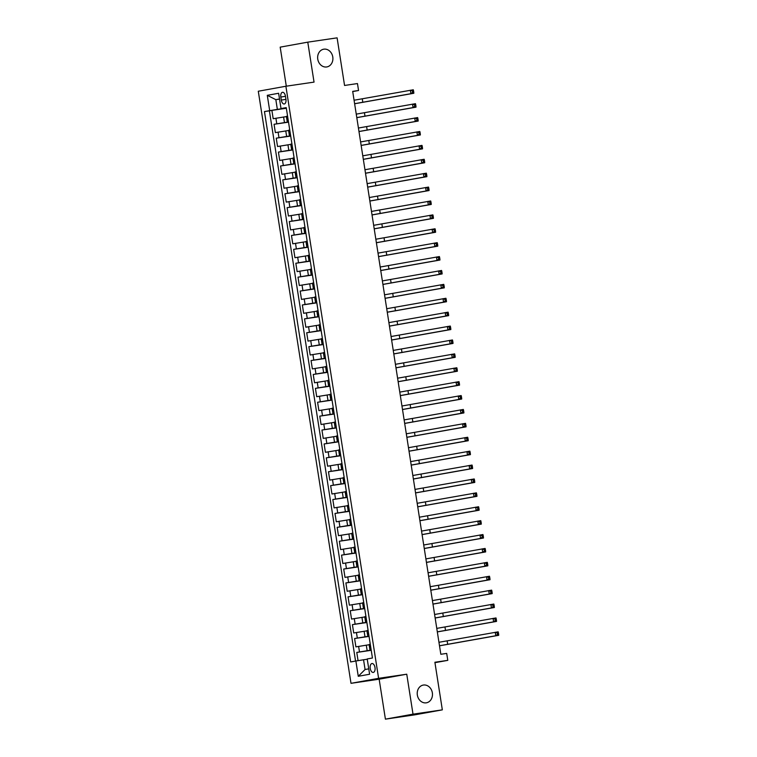 <?xml version="1.0" encoding="UTF-8"?>
<svg xmlns="http://www.w3.org/2000/svg" width="757" height="757" viewBox="0 0 757 757"><rect width="100%" height="100%" fill="white"/><g stroke="black" fill="none" stroke-linecap="round" stroke-linejoin="round"><path stroke-width="1.14" d="M423.456 685.047A9.008 7.589 -100.2 0 1 432.332 692.712A9.008 7.589 -100.2 0 1 426.446 702.799A9.008 7.589 -100.2 0 1 426.238 702.837A9.008 7.589 -100.2 0 1 417.362 695.163A9.008 7.589 -100.2 0 1 423.248 685.076A9.008 7.589 -100.2 0 1 423.456 685.047M323.882 49.177A9.008 7.589 -100.2 0 1 332.758 56.841A9.008 7.589 -100.2 0 1 326.873 66.928A9.008 7.589 -100.2 0 1 326.664 66.966A9.008 7.589 -100.2 0 1 317.789 59.292A9.008 7.589 -100.2 0 1 323.665 49.205A9.008 7.589 -100.2 0 1 323.882 49.177M374.999 667.551A4.504 2.422 -98.3 0 0 371.961 663.529A4.504 2.422 -98.3 0 0 370.23 668.412A4.504 2.422 -98.3 0 0 373.267 672.434A4.504 2.422 -98.3 0 0 374.999 667.551M385.417 719.15L414.741 714.845L442.334 709.858L413.01 714.163L406.755 674.203L378.604 678.329L351.002 683.325L379.153 679.19L385.417 719.15L413.01 714.163M378.604 678.329L285.891 86.241L258.288 91.237L351.002 683.325M285.891 86.241L314.041 82.116L307.777 42.155L280.185 47.142L286.297 86.184M307.777 42.155L337.102 37.85L344.558 85.456L357.465 83.563L358.553 90.509L352.686 91.37L440.829 654.275L446.696 653.414L447.784 660.359L434.887 662.252L442.334 709.858M286.42 116.587L273.192 118.717L271.886 110.38L286.345 108.26M288.493 121.972L274.062 124.28L288.521 122.161M274.062 124.28L275.368 132.617L288.597 130.488M290.773 144.379L277.545 146.517L276.239 138.181L290.697 136.061M292.95 158.279L279.721 160.418L278.415 152.081L292.874 149.952M295.126 172.18L281.897 174.318L280.592 165.972L295.05 163.853M297.302 186.08L284.074 188.219L282.768 179.873L297.227 177.753M299.479 199.98L286.25 202.11L284.944 193.773L299.403 191.653M301.655 213.881L288.426 216.01L287.121 207.673L301.579 205.554M303.831 227.772L290.603 229.91L289.297 221.574L303.756 219.454M306.008 241.672L292.779 243.811L291.473 235.474L305.932 233.345M308.184 255.573L294.956 257.711L293.65 249.365L308.108 247.246M310.361 269.473L297.132 271.612L295.826 263.266L310.285 261.146M312.537 283.373L299.308 285.503L298.003 277.166L312.461 275.046M314.713 297.274L301.485 299.403L300.179 291.067L314.638 288.947M316.89 311.165L303.661 313.303L302.355 304.967L316.814 302.847M319.066 325.065L305.837 327.204L304.532 318.867L318.99 316.738M321.242 338.966L308.014 341.104L306.708 332.758L321.167 330.639M323.419 352.866L310.19 355.005L308.884 346.659L323.343 344.539M325.595 366.767L312.367 368.896L311.061 360.559L325.519 358.44M327.772 380.657L314.543 382.796L313.237 374.46L327.696 372.34M329.948 394.558L316.719 396.696L315.414 388.36L329.872 386.231M332.124 408.458L318.896 410.597L317.59 402.26L332.049 400.131M334.301 422.359L321.072 424.497L319.766 416.151L334.225 414.032M336.477 436.259L323.248 438.388L321.943 430.052L336.401 427.932M338.653 450.16L325.425 452.289L324.119 443.952L338.578 441.833M340.83 464.05L327.601 466.189L326.295 457.853L340.754 455.733M343.006 477.951L329.778 480.089L328.472 471.753L342.93 469.624M345.183 491.851L331.954 493.99L330.648 485.644L345.107 483.524M347.359 505.752L334.13 507.89L332.825 499.544L347.283 497.425M349.535 519.652L336.307 521.781L335.001 513.445L349.46 511.325M351.712 533.553L338.483 535.682L337.177 527.345L351.636 525.226M353.888 547.443L340.659 549.582L339.354 541.246L353.812 539.126M356.064 561.344L342.836 563.482L341.53 555.146L355.989 553.017M358.241 575.244L345.012 577.383L343.706 569.037L358.165 566.917M360.417 589.145L347.189 591.283L345.883 582.937L360.341 580.818M362.594 603.045L349.365 605.174L348.059 596.838L362.518 594.718M364.77 616.946L351.541 619.075L350.236 610.738L364.694 608.619M366.946 630.836L353.718 632.975L352.412 624.639L366.871 622.519M369.123 644.737L355.904 646.875L354.588 638.539L369.047 636.41M280.828 97.019L281.301 100.075A4.362 2.347 -98.3 0 0 284.253 103.974A4.362 2.347 -98.3 0 0 285.928 99.243L285.446 96.186A4.362 2.347 -98.3 0 0 282.503 92.288A4.362 2.347 -98.3 0 0 280.828 97.019L285.474 96.338M279.541 99.11L275.832 99.659L277.355 109.386L264.458 111.553L350.652 661.949L355.875 661.003L358.269 676.294L369.605 674.241L367.211 658.95L372.435 658.013L286.241 107.617L281.017 108.563L286.288 107.891M269.681 110.607L267.287 95.325L278.623 93.272L281.017 108.563M371.195 650.121L367.164 650.717L366.293 645.153M369.019 636.221L364.988 636.817L364.117 631.253M366.842 622.33L362.811 622.916L361.941 617.352M364.666 608.429L360.635 609.016L359.764 603.461M362.489 594.529L358.458 595.116L357.588 589.561M360.313 580.628L356.282 581.215L355.412 575.661M358.137 566.728L354.106 567.324L353.235 561.76M355.96 552.828L351.929 553.424L351.059 547.86M353.784 538.937L349.753 539.523L348.882 533.959M351.608 525.036L347.577 525.623L346.706 520.068M349.431 511.136L345.4 511.723L344.53 506.168M347.255 497.235L343.224 497.832L342.353 492.268M345.078 483.335L341.047 483.931L340.177 478.367M342.902 469.435L338.871 470.031L338 464.467M340.726 455.544L336.695 456.13L335.824 450.576M338.549 441.643L334.518 442.23L333.648 436.675M336.373 427.743L332.342 428.33L331.471 422.775M334.197 413.842L330.166 414.439L329.295 408.875M332.02 399.942L327.989 400.538L327.119 394.974M329.844 386.042L325.813 386.638L324.942 381.074M327.667 372.151L323.636 372.737L322.766 367.183M325.491 358.25L321.46 358.837L320.59 353.282M323.315 344.35L319.284 344.937L318.413 339.382M321.138 330.449L317.107 331.046L316.237 325.482M318.962 316.549L314.931 317.145L314.06 311.581M316.786 302.649L312.755 303.245L311.884 297.681M314.609 288.758L310.578 289.344L309.708 283.79M312.433 274.857L308.402 275.444L307.531 269.889M310.256 260.957L306.225 261.543L305.355 255.989M308.08 247.056L304.049 247.653L303.178 242.089M305.904 233.156L301.873 233.752L301.002 228.188M303.727 219.256L299.696 219.852L298.826 214.288M301.551 205.365L297.52 205.951L296.649 200.397M299.375 191.464L295.344 192.051L294.473 186.496M297.198 177.564L293.167 178.15L292.297 172.596M295.022 163.663L290.991 164.26L290.12 158.696M292.845 149.763L288.814 150.359L287.944 144.795M290.669 135.863L286.638 136.459L285.767 130.895M271.886 110.38L269.388 110.834L355.553 661.06M367.164 650.717L356.774 652.43L358.061 660.653M354.588 638.539L364.988 636.817M352.412 624.639L362.811 622.916M350.236 610.738L360.635 609.016M348.059 596.838L358.458 595.116M345.883 582.937L356.282 581.215M343.706 569.037L354.106 567.324M341.53 555.146L351.929 553.424M339.354 541.246L349.753 539.523M337.177 527.345L347.577 525.623M335.001 513.445L345.4 511.723M332.825 499.544L343.224 497.832M330.648 485.644L341.047 483.931M328.472 471.753L338.871 470.031M326.295 457.853L336.695 456.13M324.119 443.952L334.518 442.23M321.943 430.052L332.342 428.33M319.766 416.151L330.166 414.439M317.59 402.26L327.989 400.538M315.414 388.36L325.813 386.638M313.237 374.46L323.636 372.737M311.061 360.559L321.46 358.837M308.884 346.659L319.284 344.937M306.708 332.758L317.107 331.046M304.532 318.867L314.931 317.145M302.355 304.967L312.755 303.245M300.179 291.067L310.578 289.344M298.003 277.166L308.402 275.444M295.826 263.266L306.225 261.543M293.65 249.365L304.049 247.653M291.473 235.474L301.873 233.752M289.297 221.574L299.696 219.852M287.121 207.673L297.52 205.951M284.944 193.773L295.344 192.051M282.768 179.873L293.167 178.15M280.592 165.972L290.991 164.26M278.415 152.081L288.814 150.359M276.239 138.181L286.638 136.459M288.445 121.678L287.253 121.924L288.464 121.782M287.575 116.124L286.383 116.36L287.253 121.924M289.751 130.015L288.559 130.261L289.429 135.815L290.622 135.579M291.928 143.915L290.735 144.161L291.606 149.716L292.798 149.479M294.104 157.816L292.912 158.052L293.782 163.616L294.975 163.38M296.28 171.716L295.088 171.953L295.959 177.517L297.151 177.27M298.457 185.616L297.264 185.853L298.135 191.417L299.327 191.171M300.633 199.517L299.441 199.753L300.311 205.317L301.504 205.071M302.809 213.408L301.617 213.654L302.488 219.208L303.68 218.972M304.986 227.308L303.794 227.554L304.664 233.109L305.856 232.872M307.162 241.209L305.97 241.445L306.84 247.009L308.033 246.773M309.339 255.109L308.146 255.346L309.017 260.91L310.209 260.663M311.515 269.009L310.323 269.246L311.193 274.81L312.386 274.564M313.691 282.91L312.499 283.146L313.37 288.701L314.562 288.464M315.868 296.801L314.675 297.047L315.546 302.601L316.738 302.365M318.044 310.701L316.852 310.947L317.722 316.502L318.915 316.265M320.22 324.602L319.028 324.838L319.899 330.402L321.091 330.166M322.397 338.502L321.205 338.739L322.075 344.303L323.267 344.057M324.573 352.402L323.381 352.639L324.251 358.203L325.444 357.957M326.75 366.303L325.557 366.539L326.428 372.094L327.62 371.857M328.926 380.194L327.734 380.44L328.604 385.994L329.797 385.758M331.102 394.094L329.91 394.34L330.781 399.895L331.973 399.658M333.279 407.995L332.086 408.231L332.966 413.795L334.149 413.559M335.455 421.895L334.272 422.132L335.143 427.696L336.326 427.45M337.631 435.795L336.449 436.032L337.319 441.596L338.502 441.35M339.808 449.696L338.625 449.932L339.496 455.487L340.678 455.25M341.984 463.587L340.801 463.833L341.672 469.387L342.855 469.151M344.161 477.487L342.978 477.733L343.848 483.288L345.031 483.051M346.337 491.388L345.154 491.624L346.025 497.188L347.208 496.952M348.513 505.288L347.331 505.525L348.201 511.089L349.384 510.843M350.69 519.188L349.507 519.425L350.377 524.989L351.56 524.743M352.866 533.079L351.683 533.325L352.554 538.88L353.737 538.643M355.042 546.98L353.86 547.226L354.73 552.78L355.913 552.544M357.219 560.88L356.036 561.126L356.907 566.681L358.089 566.444M359.395 574.781L358.212 575.017L359.083 580.581L360.266 580.345M361.572 588.681L360.389 588.918L361.259 594.482L362.442 594.236M363.748 602.581L362.565 602.818L363.436 608.382L364.619 608.136M365.924 616.472L364.742 616.718L365.612 622.273L366.795 622.036M368.101 630.373L366.918 630.619L367.788 636.173L368.971 635.937M370.277 644.273L369.094 644.519L369.965 650.074L371.148 649.837M286.316 108.071L277.355 109.386M434.953 662.678L447.784 660.359M352.715 91.569L358.553 90.509M279.522 98.987L275.832 99.659L267.287 95.325M367.249 659.233L363.549 659.773L365.073 669.51L368.754 668.838M269.388 110.834L264.458 111.553M356.774 652.43L371.223 650.31M290.641 135.683L289.429 135.815M292.817 149.583L291.606 149.716M294.993 163.484L293.782 163.616M297.17 177.384L295.959 177.517M299.346 191.275L298.135 191.417M301.523 205.175L300.311 205.317M303.699 219.076L302.488 219.208M305.875 232.976L304.664 233.109M308.052 246.877L306.84 247.009M310.228 260.768L309.017 260.91M312.404 274.668L311.193 274.81M314.581 288.568L313.37 288.701M316.757 302.469L315.546 302.601M318.934 316.369L317.722 316.502M321.11 330.27L319.899 330.402M323.286 344.161L322.075 344.303M325.463 358.061L324.251 358.203M327.639 371.961L326.428 372.094M329.815 385.862L328.604 385.994M331.992 399.762L330.781 399.895M334.168 413.663L332.966 413.795M336.345 427.554L335.143 427.696M338.521 441.454L337.319 441.596M340.697 455.354L339.496 455.487M342.874 469.255L341.672 469.387M345.05 483.155L343.848 483.288M347.226 497.056L346.025 497.188M349.403 510.947L348.201 511.089M351.579 524.847L350.377 524.989M353.756 538.747L352.554 538.88M355.932 552.648L354.73 552.78M358.108 566.548L356.907 566.681M360.285 580.449L359.083 580.581M362.461 594.34L361.259 594.482M364.637 608.24L363.436 608.382M366.814 622.14L365.612 622.273M368.99 636.041L367.788 636.173M355.875 661.003L363.549 659.773M371.167 649.941L369.965 650.074M358.269 676.294L365.073 669.51M406.755 674.203L379.153 679.19M354.068 100.236L413.284 89.78L413.54 90.783L412.366 90.954L412.584 92.345L413.757 92.165L413.54 90.783M354.617 103.709L410.9 93.688L410.351 90.215L412.366 90.954M412.584 92.345L410.9 93.688L413.833 93.262L354.626 103.766M413.833 93.262L413.757 92.165M356.244 114.137L415.461 103.681L415.716 104.674L414.543 104.854L414.76 106.245L415.934 106.065L415.716 104.674M356.793 117.609L413.076 107.589L412.527 104.116L414.543 104.854M414.76 106.245L413.076 107.589L416.009 107.153L356.802 117.657M416.009 107.153L415.934 106.065M358.421 128.028L417.637 117.581L417.892 118.575L416.719 118.745L416.937 120.136L418.11 119.966L417.892 118.575M358.969 131.51L415.252 121.489L414.704 118.007L416.719 118.745M416.937 120.136L415.252 121.489L418.186 121.054L358.979 131.557M418.186 121.054L418.11 119.966M360.597 141.928L419.813 131.481L420.069 132.475L418.895 132.645L419.113 134.036L420.286 133.866L420.069 132.475M361.146 145.401L417.429 135.389L416.88 131.907L418.895 132.645M419.113 134.036L417.429 135.389L420.362 134.954L361.155 145.458M420.362 134.954L420.286 133.866M362.773 155.828L421.99 145.382L422.245 146.375L421.072 146.546L421.289 147.937L422.463 147.766L422.245 146.375M363.322 159.301L419.605 149.28L419.056 145.808L421.072 146.546M421.289 147.937L419.605 149.28L422.538 148.855L363.332 159.358M422.538 148.855L422.463 147.766M364.95 169.729L424.166 159.273L424.422 160.276L423.248 160.446L423.466 161.837L424.639 161.667L424.422 160.276M365.499 173.202L421.781 163.181L421.233 159.708L423.248 160.446M423.466 161.837L421.781 163.181L424.715 162.755L365.508 173.258M424.715 162.755L424.639 161.667M367.126 183.629L426.342 173.173L426.598 174.176L425.425 174.347L425.642 175.738L426.816 175.558L426.598 174.176M367.675 187.102L423.958 177.081L423.409 173.608L425.425 174.347M425.642 175.738L423.958 177.081L426.891 176.655L367.684 187.159M426.891 176.655L426.816 175.558M369.312 197.53L428.519 187.074L428.774 188.067L427.601 188.247L427.819 189.629L428.992 189.458L428.774 188.067M369.851 201.002L426.134 190.982L425.585 187.509L427.601 188.247M427.819 189.629L426.134 190.982L429.068 190.546L369.861 201.05M429.068 190.546L428.992 189.458M371.488 211.421L430.695 200.974L430.951 201.968L429.777 202.138L429.995 203.529L431.168 203.359L430.951 201.968M372.028 214.903L428.311 204.882L427.762 201.4L429.777 202.138M429.995 203.529L428.311 204.882L431.244 204.447L372.037 214.95M431.244 204.447L431.168 203.359M373.665 225.321L432.872 214.874L433.127 215.868L431.954 216.038L432.171 217.429L433.345 217.259L433.127 215.868M374.204 228.794L430.487 218.773L429.938 215.3L431.954 216.038M432.171 217.429L430.487 218.773L433.42 218.347L374.213 228.851M433.42 218.347L433.345 217.259M375.841 239.221L435.048 228.775L435.303 229.768L434.13 229.939L434.348 231.33L435.521 231.159L435.303 229.768M376.38 242.694L432.663 232.673L432.115 229.201L434.13 229.939M434.348 231.33L432.663 232.673L435.597 232.248L376.39 242.751M435.597 232.248L435.521 231.159M378.017 253.122L437.224 242.666L437.48 243.669L436.306 243.839L436.524 245.23L437.697 245.06L437.48 243.669M378.557 256.595L434.84 246.574L434.291 243.101L436.306 243.839M436.524 245.23L434.84 246.574L437.773 246.148L378.566 256.651M437.773 246.148L437.697 245.06M380.194 267.022L439.401 256.566L439.656 257.569L438.483 257.74L438.7 259.131L439.874 258.951L439.656 257.569M380.733 270.495L437.016 260.474L436.467 257.002L438.483 257.74M438.7 259.131L437.016 260.474L439.949 260.039L380.743 270.552M439.949 260.039L439.874 258.951M382.37 280.913L441.577 270.467L441.833 271.46L440.659 271.64L440.877 273.022L442.05 272.851L441.833 271.46M382.91 284.395L439.192 274.375L438.644 270.902L440.659 271.64M440.877 273.022L439.192 274.375L442.126 273.939L382.919 284.443M442.126 273.939L442.05 272.851M384.547 294.814L443.753 284.367L444.009 285.361L442.836 285.531L443.053 286.922L444.227 286.752L444.009 285.361M385.086 298.296L441.369 288.275L440.82 284.793L442.836 285.531M443.053 286.922L441.369 288.275L444.302 287.84L385.095 298.343M444.302 287.84L444.227 286.752M386.723 308.714L445.93 298.267L446.185 299.261L445.012 299.431L445.23 300.822L446.403 300.652L446.185 299.261M387.262 312.187L443.545 302.166L442.996 298.693L445.012 299.431M445.23 300.822L443.545 302.166L446.479 301.74L387.272 312.244M446.479 301.74L446.403 300.652M388.899 322.614L448.106 312.168L448.362 313.161L447.188 313.332L447.406 314.723L448.579 314.552L448.362 313.161M389.439 326.087L445.722 316.066L445.173 312.594L447.188 313.332M447.406 314.723L445.722 316.066L448.655 315.641L389.448 326.144M448.655 315.641L448.579 314.552M391.076 336.515L450.283 326.059L450.538 327.062L449.365 327.232L449.582 328.623L450.756 328.453L450.538 327.062M391.615 339.988L447.898 329.967L447.349 326.494L449.365 327.232M449.582 328.623L447.898 329.967L450.831 329.541L391.624 340.044M450.831 329.541L450.756 328.453M393.252 350.415L452.459 339.959L452.714 340.962L451.541 341.133L451.759 342.524L452.932 342.344L452.714 340.962M393.791 353.888L450.074 343.867L449.526 340.395L451.541 341.133M451.759 342.524L450.074 343.867L453.008 343.432L393.801 353.945M453.008 343.432L452.932 342.344M395.428 364.306L454.635 353.86L454.891 354.853L453.717 355.033L453.935 356.415L455.108 356.244L454.891 354.853M395.968 367.788L452.251 357.768L451.702 354.295L453.717 355.033M453.935 356.415L452.251 357.768L455.184 357.332L395.977 367.836M455.184 357.332L455.108 356.244M397.605 378.207L456.812 367.76L457.067 368.754L455.894 368.924L456.111 370.315L457.285 370.145L457.067 368.754M398.144 381.679L454.427 371.668L453.888 368.186L455.894 368.924M456.111 370.315L454.427 371.668L457.36 371.233L398.154 381.736M457.36 371.233L457.285 370.145M399.781 392.107L458.988 381.66L459.244 382.654L458.07 382.824L458.288 384.215L459.461 384.045L459.244 382.654M400.321 395.58L456.603 385.559L456.064 382.086L458.07 382.824M458.288 384.215L456.603 385.559L459.537 385.133L400.33 395.637M459.537 385.133L459.461 384.045M401.958 406.007L461.164 395.561L461.42 396.554L460.247 396.725L460.464 398.116L461.638 397.945L461.42 396.554M402.497 409.48L458.78 399.459L458.24 395.987L460.247 396.725M460.464 398.116L458.78 399.459L461.713 399.034L402.506 409.537M461.713 399.034L461.638 397.945M404.134 419.908L463.341 409.452L463.596 410.455L462.423 410.625L462.641 412.016L463.814 411.846L463.596 410.455M404.673 423.381L460.956 413.36L460.417 409.887L462.423 410.625M462.641 412.016L460.956 413.36L463.89 412.934L404.683 423.437M463.89 412.934L463.814 411.846M406.31 433.808L465.517 423.352L465.773 424.355L464.599 424.526L464.817 425.917L465.99 425.737L465.773 424.355M406.85 437.281L463.133 427.26L462.593 423.788L464.599 424.526M464.817 425.917L463.133 427.26L466.066 426.825L406.859 437.338M466.066 426.825L465.99 425.737M408.487 447.699L467.694 437.253L467.949 438.246L466.776 438.426L466.993 439.808L468.167 439.637L467.949 438.246M409.026 451.181L465.309 441.161L464.77 437.688L466.776 438.426M466.993 439.808L465.309 441.161L468.242 440.725L409.035 451.229M468.242 440.725L468.167 439.637M410.663 461.6L469.87 451.153L470.125 452.147L468.952 452.317L469.17 453.708L470.343 453.538L470.125 452.147M411.202 465.072L467.485 455.061L466.946 451.579L468.952 452.317M469.17 453.708L467.485 455.061L470.419 454.626L411.212 465.129M470.419 454.626L470.343 453.538M412.839 475.5L472.046 465.053L472.302 466.047L471.128 466.217L471.346 467.608L472.519 467.438L472.302 466.047M413.379 478.973L469.662 468.952L469.122 465.479L471.128 466.217M471.346 467.608L469.662 468.952L472.595 468.526L413.388 479.03M472.595 468.526L472.519 467.438M415.016 489.401L474.223 478.954L474.478 479.947L473.305 480.118L473.522 481.509L474.696 481.338L474.478 479.947M415.555 492.873L471.838 482.852L471.299 479.38L473.305 480.118M473.522 481.509L471.838 482.852L474.771 482.427L415.565 492.93M474.771 482.427L474.696 481.338M417.192 503.301L476.408 492.845L476.655 493.848L475.481 494.018L475.699 495.409L476.872 495.239L476.655 493.848M417.732 506.774L474.014 496.753L473.475 493.28L475.481 494.018M475.699 495.409L474.014 496.753L476.948 496.327L417.741 506.83M476.948 496.327L476.872 495.239M419.369 517.201L478.585 506.745L478.831 507.739L477.658 507.919L477.875 509.31L479.049 509.13L478.831 507.739M419.908 520.674L476.191 510.653L475.651 507.181L477.658 507.919M477.875 509.31L476.191 510.653L479.124 510.218L419.917 520.731M479.124 510.218L479.049 509.13M421.545 531.092L480.761 520.646L481.007 521.639L479.834 521.81L480.052 523.201L481.225 523.03L481.007 521.639M422.084 534.574L478.367 524.554L477.828 521.081L479.834 521.81M480.052 523.201L478.367 524.554L481.301 524.118L422.094 534.622M481.301 524.118L481.225 523.03M423.721 544.993L482.938 534.546L483.184 535.54L482.01 535.71L482.228 537.101L483.401 536.931L483.184 535.54M424.261 548.465L480.544 538.454L480.004 534.972L482.01 535.71M482.228 537.101L480.544 538.454L483.477 538.019L424.27 548.522M483.477 538.019L483.401 536.931M425.898 558.893L485.114 548.447L485.36 549.44L484.187 549.61L484.404 551.001L485.578 550.831L485.36 549.44M426.437 562.366L482.72 552.345L482.181 548.872L484.187 549.61M484.404 551.001L482.72 552.345L485.653 551.919L426.446 562.423M485.653 551.919L485.578 550.831M428.074 572.794L487.29 562.347L487.536 563.34L486.363 563.511L486.581 564.902L487.754 564.731L487.536 563.34M428.613 576.266L484.896 566.245L484.357 562.773L486.363 563.511M486.581 564.902L484.896 566.245L487.83 565.82L428.623 576.323M487.83 565.82L487.754 564.731M430.25 586.694L489.467 576.238L489.713 577.241L488.539 577.411L488.757 578.802L489.93 578.632L489.713 577.241M430.79 590.167L487.073 580.146L486.533 576.673L488.539 577.411M488.757 578.802L487.073 580.146L490.006 579.72L430.799 590.223M490.006 579.72L489.93 578.632M432.427 600.594L491.643 590.138L491.889 591.132L490.716 591.312L490.933 592.703L492.107 592.523L491.889 591.132M432.966 604.067L489.249 594.046L488.71 590.574L490.716 591.312M490.933 592.703L489.249 594.046L492.182 593.611L432.976 604.124M492.182 593.611L492.107 592.523M434.603 614.485L493.819 604.039L494.066 605.032L492.892 605.203L493.11 606.594L494.283 606.423L494.066 605.032M435.143 617.967L491.425 607.947L490.886 604.464L492.892 605.203M493.11 606.594L491.425 607.947L494.359 607.511L435.152 618.015M494.359 607.511L494.283 606.423M436.78 628.386L495.996 617.939L496.242 618.933L495.069 619.103L495.286 620.494L496.46 620.324L496.242 618.933M437.319 631.858L493.602 621.847L493.062 618.365L495.069 619.103M495.286 620.494L493.602 621.847L496.535 621.412L437.328 631.915M496.535 621.412L496.46 620.324M438.956 642.286L498.172 631.84L498.418 632.833L497.245 633.003L497.463 634.394L498.636 634.224L498.418 632.833M439.495 645.759L495.778 635.738L495.239 632.265L497.245 633.003M497.463 634.394L495.778 635.738L498.712 635.312L439.505 645.816M498.712 635.312L498.636 634.224M284.462 122.558L283.591 117.004M276.788 123.788L275.917 118.224M359.49 651.938L358.619 646.383M357.313 638.047L356.443 632.483M355.137 624.147L354.267 618.583M352.961 610.246L352.09 604.682M350.784 596.346L349.914 590.791M348.608 582.445L347.737 576.891M346.432 568.545L345.561 562.99M344.255 554.654L343.385 549.09M342.079 540.753L341.208 535.19M339.902 526.853L339.032 521.289M337.726 512.953L336.856 507.398M335.55 499.052L334.679 493.498M333.373 485.152L332.503 479.597M331.197 471.261L330.326 465.697M329.021 457.36L328.15 451.797M326.844 443.46L325.974 437.896M324.668 429.56L323.797 424.005M322.491 415.659L321.621 410.105M320.315 401.759L319.445 396.204M318.139 387.868L317.268 382.304M315.962 373.967L315.092 368.404M313.786 360.067L312.915 354.503M311.61 346.167L310.739 340.612M309.433 332.266L308.563 326.712M307.257 318.375L306.386 312.811M305.08 304.475L304.21 298.911M302.904 290.574L302.034 285.01M300.728 276.674L299.857 271.12M298.551 262.774L297.681 257.219M296.375 248.873L295.504 243.319M294.199 234.982L293.328 229.418M292.022 221.082L291.152 215.518M289.846 207.181L288.975 201.617M287.669 193.281L286.799 187.727M285.493 179.381L284.623 173.826M283.317 165.48L282.446 159.926M281.14 151.589L280.27 146.025M278.964 137.689L278.093 132.125M288.124 121.735L287.253 116.181M290.3 135.635L289.429 130.081M292.476 149.536L291.606 143.972M294.653 163.436L293.782 157.872M296.829 177.337L295.959 171.773M299.006 191.228L298.135 185.673M301.182 205.128L300.311 199.574M303.358 219.028L302.488 213.474M305.535 232.929L304.664 227.365M307.711 246.829L306.84 241.265M309.887 260.73L309.017 255.166M312.064 274.621L311.193 269.066M314.24 288.521L313.37 282.967M316.417 302.422L315.546 296.867M318.593 316.322L317.722 310.758M320.769 330.222L319.899 324.658M322.946 344.123L322.075 338.559M325.122 358.014L324.251 352.459M327.298 371.914L326.428 366.36M329.475 385.815L328.604 380.26M331.651 399.715L330.781 394.151M333.828 413.615L332.957 408.051M336.004 427.516L335.133 421.952M338.18 441.407L337.31 435.852M340.357 455.307L339.486 449.753M342.533 469.208L341.662 463.644M344.709 483.108L343.839 477.544M346.886 497.008L346.015 491.444M349.062 510.899L348.192 505.345M351.239 524.8L350.368 519.245M353.415 538.7L352.544 533.146M355.591 552.601L354.721 547.037M357.768 566.501L356.897 560.937M359.944 580.401L359.073 574.837M362.12 594.292L361.25 588.738M364.297 608.193L363.426 602.638M366.473 622.093L365.603 616.539M368.65 635.994L367.779 630.43M370.826 649.894L369.955 644.33M285.947 99.394L281.301 100.075M362.281 98.902L362.821 102.384M364.458 112.802L364.997 116.275M366.634 126.703L367.173 130.176M368.81 140.603L369.35 144.076M370.987 154.504L371.526 157.976M373.163 168.404L373.703 171.877M375.34 182.295L375.879 185.777M377.516 196.195L378.055 199.668M379.692 210.096L380.232 213.569M381.869 223.996L382.408 227.469M384.045 237.897L384.584 241.369M386.221 251.788L386.761 255.27M388.398 265.688L388.937 269.17M390.574 279.588L391.114 283.061M392.751 293.489L393.29 296.962M394.927 307.389L395.466 310.862M397.103 321.29L397.643 324.762M399.28 335.181L399.819 338.663M401.456 349.081L401.995 352.554M403.632 362.982L404.172 366.454M405.809 376.882L406.348 380.355M407.985 390.782L408.525 394.255M410.162 404.683L410.701 408.155M412.338 418.574L412.877 422.056M414.514 432.474L415.054 435.947M416.691 446.375L417.23 449.847M418.867 460.275L419.406 463.748M421.043 474.175L421.583 477.648M423.22 488.076L423.759 491.548M425.396 501.967L425.936 505.449M427.573 515.867L428.112 519.34M429.749 529.768L430.288 533.24M431.925 543.668L432.465 547.141M434.102 557.568L434.641 561.041M436.278 571.469L436.817 574.942M438.454 585.36L438.994 588.842M440.631 599.26L441.18 602.733M442.807 613.161L443.356 616.633M444.984 627.061L445.532 630.534M447.16 640.961L447.709 644.434"/></g></svg>
